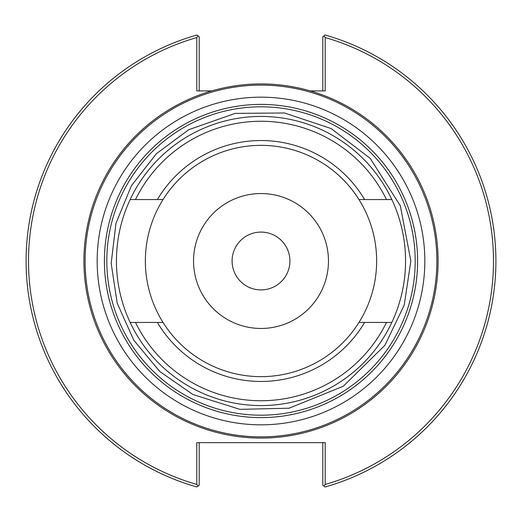 <?xml version="1.0" encoding="UTF-8"?>
<svg xmlns="http://www.w3.org/2000/svg" width="522" height="522" viewBox="0 0 522 522"><rect width="100%" height="100%" fill="white"/><g stroke="black" fill="none" stroke-linecap="round" stroke-linejoin="round"><path stroke-width="0.78" d="M310.251 90.906L325.206 90.906L325.206 37.551L323.96 35.901L322.798 36.781L322.798 90.906M323.96 35.901L325.121 35.02A234.9 234.9 0 0 1 325.121 486.98L323.96 486.099L325.206 484.449L325.206 442.656L196.794 442.656L196.794 484.449L198.04 486.099L196.879 486.98A234.9 234.9 0 0 1 196.879 35.02L198.04 35.901L196.794 37.551L196.794 90.906L211.749 90.906M199.202 90.906L199.202 36.781L198.04 35.901M196.794 37.551A232.492 232.492 0 0 0 196.794 484.449M325.206 484.449A232.492 232.492 0 0 0 325.206 37.551M322.798 442.656L322.798 485.219L323.96 486.099M198.04 486.099L199.202 485.219L199.202 442.656M130.148 199.561L163.027 199.561A115.643 115.643 0 0 0 163.027 322.439L130.148 322.439A144.555 144.555 0 0 1 130.148 199.561L135.492 199.561A139.739 139.739 0 0 1 386.508 199.561L391.852 199.561A144.555 144.555 0 0 0 130.148 199.561M135.492 322.439L130.148 322.439A144.555 144.555 0 0 0 391.852 322.439L358.973 322.439A115.643 115.643 0 0 0 261 145.357A115.643 115.643 0 0 0 163.027 199.561A115.643 115.643 0 0 1 358.973 199.561L391.852 199.561A144.555 144.555 0 0 1 391.852 322.439L386.508 322.439A139.739 139.739 0 0 1 135.492 322.439M163.027 322.439A115.643 115.643 0 0 0 358.973 322.439A115.643 115.643 0 0 1 163.027 322.439M261 83.918A177.082 177.082 0 0 0 83.918 261A177.082 177.082 0 0 0 261 438.082A177.082 177.082 0 0 0 438.082 261A177.082 177.082 0 0 0 261 83.918M261 232.088A28.912 28.912 0 0 0 232.088 261A28.912 28.912 0 0 0 261 289.912A28.912 28.912 0 0 0 289.912 261A28.912 28.912 0 0 0 261 232.088M261 193.538A67.462 67.462 0 0 0 193.538 261A67.462 67.462 0 0 0 261 328.462A67.462 67.462 0 0 0 328.462 261A67.462 67.462 0 0 0 261 193.538M261 106.808A154.192 154.192 0 0 0 106.808 261A154.192 154.192 0 0 0 261 415.192A154.192 154.192 0 0 0 415.192 261A154.192 154.192 0 0 0 261 106.808M261 104.4A156.6 156.6 0 0 0 104.4 261A156.6 156.6 0 0 0 261 417.6A156.6 156.6 0 0 0 417.6 261A156.6 156.6 0 0 0 261 104.4M261 424.83A163.83 163.83 0 0 0 424.83 261A163.83 163.83 0 0 0 261 97.17A163.83 163.83 0 0 0 97.17 261A163.83 163.83 0 0 0 261 424.83M261 85.125A175.875 175.875 0 0 0 85.125 261A175.875 175.875 0 0 0 261 436.875A175.875 175.875 0 0 0 436.875 261A175.875 175.875 0 0 0 261 85.125M157.383 322.439A120.465 120.465 0 0 0 364.617 322.439M364.617 199.561A120.465 120.465 0 0 0 157.383 199.561M410.853 261L400.335 205.831L370.242 158.414L331.118 128.562L284.444 112.987L235.239 113.378L188.807 129.678L156.346 153.742L131.387 185.78L115.982 223.233L111.166 263.356L117.235 303.302L133.815 340.253L159.765 371.488L192.964 394.521L239.885 409.359L289.084 408.204L343.274 386.254L384.942 345.231L404.23 305.063L410.853 261"/></g></svg>
